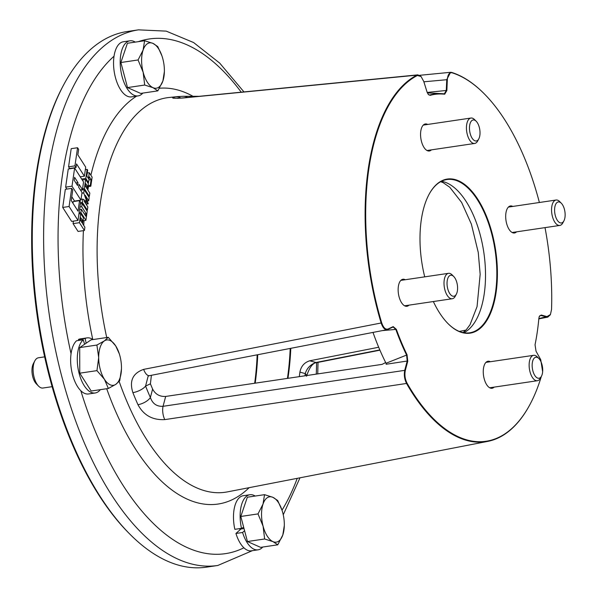 <?xml version="1.0" encoding="UTF-8"?>
<svg xmlns="http://www.w3.org/2000/svg" width="597" height="597" viewBox="0 0 597 597"><rect width="100%" height="100%" fill="white"/><g stroke="black" fill="none" stroke-linecap="round" stroke-linejoin="round"><path stroke-width="0.9" d="M431.444 149.854A13.656 6.56 -98.4 0 1 429.355 150.989A13.656 6.56 -98.4 0 1 421.482 141.474A13.656 6.56 -98.4 0 1 425.348 123.967A13.656 6.56 -98.4 0 1 427.683 124.445M516.562 231.837A13.656 6.56 -98.4 0 1 515.89 232.405A13.656 6.56 -98.4 0 1 514.472 232.979A13.656 6.56 -98.4 0 1 506.256 221.957A13.656 6.56 -98.4 0 1 509.054 206.525A13.656 6.56 -98.4 0 1 510.472 205.95A13.656 6.56 -98.4 0 1 512.801 206.435M494.137 387.132A13.656 6.56 -98.4 0 1 492.04 388.266A13.656 6.56 -98.4 0 1 484.174 378.752A13.656 6.56 -98.4 0 1 488.04 361.245A13.656 6.56 -98.4 0 1 490.368 361.722M409.012 305.142A13.656 6.56 -98.4 0 1 408.341 305.709A13.656 6.56 -98.4 0 1 406.923 306.276A13.656 6.56 -98.4 0 1 398.706 295.261A13.656 6.56 -98.4 0 1 401.505 279.829A13.656 6.56 -98.4 0 1 402.923 279.254A13.656 6.56 -98.4 0 1 405.251 279.739M539.382 202.495A187.145 89.871 81.6 0 0 484.428 93.99A187.145 89.871 81.6 0 0 452.011 72.782C449.317 72.334 447.757 74.625 447.332 79.655L446.862 90.535L444.683 94.214A163.496 78.513 81.6 0 0 430.168 95.348L428.377 94.58L427.079 92.08L423.773 81.498L421.072 76.52L417.4 75.483A187.145 89.871 81.6 0 0 378.319 310.895A187.145 89.871 81.6 0 0 381.677 322.783C383.371 327.693 385.483 329.768 388.02 329.022L393.199 326.611L396.371 329.365A163.496 78.513 81.6 0 0 407.05 354.775L407.758 361.237L405.363 370.259C404.408 374.789 405.005 379.155 407.154 383.364A187.145 89.871 81.6 0 0 530.315 403.826A187.145 89.871 81.6 0 0 541.345 376.416M530.211 404.02A187.57 90.08 -98.4 0 1 530.106 404.214A187.57 90.08 -98.4 0 1 487.712 441.392A187.57 90.08 -98.4 0 1 406.669 383.707C404.438 379.319 403.811 374.774 404.803 370.058L407.199 361.036L386.14 364.26L386.028 363.26L406.602 355.073A163.914 78.714 -98.4 0 1 395.893 329.604L393.192 326.992L387.154 329.678L149.541 375.647L148.168 376.08L145.571 386.065A10.604 4.082 158.4 0 1 132.892 392.639C129.161 380.968 132.743 373.215 143.653 369.371L381.14 322.992A187.57 90.08 -98.4 0 1 377.774 311.074A187.57 90.08 -98.4 0 1 416.937 75.132L182.846 98.02C172.429 98.557 170.018 98.177 175.615 96.878A198.988 95.557 -98.4 0 1 177.921 96.58L169.011 97.498A199.391 95.751 81.6 0 0 106.721 337.529M424.721 276.851A77.879 37.395 -98.4 0 1 428.9 194.652A77.879 37.395 -98.4 0 1 492.144 233.323A77.879 37.395 -98.4 0 1 489.241 316.119A77.879 37.395 -98.4 0 1 447.989 323.581A77.879 37.395 -98.4 0 1 433.347 301.537M447.84 323.432A77.468 37.201 81.6 0 0 469.69 332.805A77.468 37.201 81.6 0 0 491.615 233.494A77.468 37.201 81.6 0 0 446.996 179.533A77.468 37.201 81.6 0 0 428.795 194.838M385.669 362.543L382.087 364.371L165.682 396.438L163.056 406.303A10.604 4.642 81.5 0 0 164.779 419.609C152.548 420.236 143.616 415.273 137.967 404.706A198.988 95.557 -98.4 0 1 132.892 392.639M240.024 529.808A17.858 8.574 -98.4 0 1 239.673 528.614M129.601 533.875L128.415 532.673A269.098 129.228 -98.4 0 1 49.842 378.319A269.098 129.228 -98.4 0 1 62.439 87.155L63.23 85.655A270.732 130.012 81.6 0 0 50.558 378.588A270.732 130.012 81.6 0 0 129.601 533.875A270.732 130.012 81.6 0 0 206.487 567.15L217.808 565.471A270.732 130.012 -98.4 0 1 61.879 376.908A270.732 130.012 -98.4 0 1 138.489 29.85L127.168 31.529A270.732 130.012 81.6 0 0 63.23 85.655M254.673 383.274A185.107 88.893 81.6 0 0 257.158 354.834M257.74 354.722A183.48 88.11 -98.4 0 1 255.188 383.199M287.433 378.416A180.413 86.64 81.6 0 0 290.194 348.439M290.799 348.327A178.712 85.819 -98.4 0 1 287.948 378.341M427.198 92.445L446.28 90.46L446.757 79.58L450.578 72.304L451.623 72.416A187.57 90.08 -98.4 0 1 484.122 93.677A187.57 90.08 -98.4 0 1 484.271 93.833M465.936 330.119L459.309 331.417M378.685 347.253L309.739 360.789L315.97 362.491L379.819 349.924M306.552 375.588A10.604 4.627 -173 0 0 305.246 373.58L299.918 372.125C301.022 366.304 304.291 362.521 309.739 360.789M299.918 372.125A178.19 85.572 -98.4 0 1 299.276 376.662M73.416 221.129L73.058 223.629L78.058 231.435L84.423 230.494L84.893 227.226L82.573 223.599L83.416 217.793L80.737 213.614L79.423 222.681L84.423 230.494M84.393 176.19L85.699 167.123L77.849 154.847L78.632 149.407L77.558 147.735L71.192 148.675L68.573 166.817L69.64 168.488L76.013 167.548L76.535 163.921L84.393 176.19L80.229 176.809M74.625 168.048L72.006 186.189L80.931 200.137L82.035 192.518L78.64 187.219L79.058 184.316L82.453 189.615L83.55 181.995L74.625 168.048L68.259 168.996L65.64 187.13L66.886 189.077M71.797 196.749L74.565 201.077L80.931 200.137M79.55 200.637L78.028 211.159L71.244 200.562L72.759 190.04L71.692 188.368L65.327 189.309L62.707 207.45L71.633 221.397L77.998 220.45L80.617 202.308L79.55 200.637L73.177 201.585L72.946 203.219M152.616 389.057A178.19 85.572 -98.4 0 1 150.414 383.819L145.571 386.065A188.398 90.475 81.6 0 0 150.377 397.49L152.616 389.057C155.369 394.289 159.727 396.744 165.682 396.438M151.399 375.289L150.414 383.819M542.643 371.744L540.733 359.678L536.031 351.208L535.039 344.767A163.496 78.513 81.6 0 0 538.875 318.223L539.322 316.313L541.255 315.029L546.956 316.589L550.412 314.589L551.546 309.5A187.145 89.871 81.6 0 0 545.016 227.629M407.154 383.364L164.779 419.609M386.028 363.26A168.093 80.722 -98.4 0 1 372.998 332.417M550.307 314.776L547.8 317.111L540.904 315.507L539.807 315.746M429.056 94.953L429.773 94.99A163.914 78.714 -98.4 0 1 441.996 93.662A163.914 78.714 -98.4 0 1 444.332 93.848L444.399 93.856M396.371 329.365L382.319 330.611M77.558 147.735L74.938 165.876L68.573 166.817M74.938 165.876L76.013 167.548M77.573 185.54L77.991 182.645L74.595 177.339L74.177 180.242L77.573 185.54M82.453 189.615L80.371 189.921M72.006 186.189L65.64 187.13M77.991 182.645L75.909 182.951M87.132 169.354L85.819 178.421L88.498 182.607L89.334 176.802L91.117 179.593L90.281 185.398L90.819 186.234L92.125 177.16L89.274 172.697L88.431 178.503L86.826 175.996L87.662 170.19L87.132 169.354L85.341 169.615M85.819 178.421L81.662 179.04M88.498 182.607L87.714 182.719M91.117 179.593L88.886 179.921M90.281 185.398L88.043 185.727M90.819 186.234L87.908 186.66M89.274 172.697L87.259 172.996M84.349 188.577L89.349 196.391L89.819 193.122L87.498 189.495L88.341 183.697L85.662 179.51L84.349 188.577L82.565 188.846M85.356 186.152L86.968 188.659L87.334 186.122L85.722 183.615L85.356 186.152M89.349 196.391L88.572 196.503M85.662 179.51L82.282 180.01M87.334 186.122L85.513 186.391M71.692 188.368L69.073 206.502L62.707 207.45M69.073 206.502L77.998 220.45M84.192 189.667L83.722 192.935L86.886 201.749L82.834 199.1L82.364 202.368L87.356 210.174L87.834 206.913L84.117 201.107L88.274 203.823L85.199 195.241L88.722 200.741L89.192 197.48L84.192 189.667L80.558 190.204M88.722 200.741L87.252 200.958M83.722 192.935L81.931 193.197M82.834 199.1L81.043 199.368M82.364 202.368L80.573 202.629M87.356 210.174L86.58 210.293M88.274 203.823L86.065 204.152M82.408 220.226L80.796 217.711L80.431 220.256L82.043 222.763L82.408 220.226L80.588 220.494M80.737 213.614L78.946 213.875M79.423 222.681L73.058 223.629M81.364 209.256L80.894 212.525L85.893 220.33L87.199 211.263L82.207 203.458L81.729 206.719L86.192 213.689L85.826 216.233L81.364 209.256L79.573 209.525M86.192 213.689L84.378 213.965M80.894 212.525L79.102 212.786M85.893 220.33L82.983 220.763M82.207 203.458L80.416 203.719M81.729 206.719L79.946 206.987M304.963 375.819A188.398 90.475 81.6 0 0 305.246 373.58C306.895 368.207 310.47 364.513 315.97 362.491A10.604 5.321 -101.1 0 0 317.216 362.528L317.216 362.528C313.015 362.566 309.47 367.133 306.574 376.229M137.967 404.706A10.604 4.672 156 0 0 150.377 397.49C152.548 403.729 156.78 406.669 163.056 406.303L405.363 370.259M428.236 94.408L430.168 95.348M444.683 94.214L444.332 93.848L446.28 90.46L446.862 90.535M407.758 361.237L407.199 361.036L406.602 355.073L407.05 354.775M541.255 315.029L539.248 316.492M388.02 329.022L387.744 329.484C385.102 330.268 382.901 328.104 381.14 322.992L381.677 322.783M149.541 375.647A10.604 4.828 -100.9 0 1 143.653 369.371M187.54 97.445A10.604 9.276 -90.2 0 0 183.309 96.296L177.921 96.58M180.861 98.065A10.604 9.298 -98.8 0 0 175.615 96.878M417.4 75.483L416.937 75.132L417.848 74.864L183.577 97.841A10.604 5.298 84.4 0 0 182.846 98.02M417.848 74.864L420.915 76.364M44.641 356.857L38.447 357.775A15.291 7.343 81.6 0 0 36.865 358.416A15.291 7.343 81.6 0 0 34.842 360.834L33.365 363.625A12.253 5.88 81.6 0 0 36.372 383.908L38.589 386.147A15.291 7.343 81.6 0 0 42.932 388.028L52.118 386.669M34.842 360.834A15.291 7.343 81.6 0 0 38.589 386.147M108.363 388.475L91.177 391.02L79.759 373.177L96.945 370.633L104.43 379.289L108.363 388.475L115.818 384.341L119.728 380.729L121.46 368.931M79.759 373.177L79.7 347.596L96.893 345.051L98.692 357.581L96.945 370.633M79.7 347.596L91.065 339.85L108.251 337.305L104.348 340.917L96.893 345.051M119.34 353.902A22.917 11.007 -98.4 0 1 121.475 367.67A22.917 11.007 -98.4 0 1 121.475 368.297A22.917 11.007 -98.4 0 1 115.818 384.341A22.917 11.007 -98.4 0 1 104.43 379.289A22.917 11.007 -98.4 0 1 98.692 357.581A22.917 11.007 81.6 0 1 104.348 340.917A22.917 11.007 -98.4 0 1 115.736 345.962A22.917 11.007 -98.4 0 1 119.34 353.902L115.736 345.962L108.251 337.305M84.61 344.253L83.229 339.768L76.58 340.753A27.85 13.373 81.6 0 0 72.021 372.573A27.85 13.373 81.6 0 0 88.55 393.968L95.199 392.983A27.85 13.373 81.6 0 0 100.341 389.662M92.923 339.574A27.85 13.373 81.6 0 0 87.043 337.887L80.394 338.872A27.85 13.373 81.6 0 0 78.461 339.477L78.677 340.447M83.229 339.768A27.85 13.373 81.6 0 0 78.67 371.588A27.85 13.373 81.6 0 0 95.199 392.983M87.043 337.887A27.85 13.373 81.6 0 0 85.11 338.492L78.461 339.477M86.162 343.193L85.11 338.492M454.974 295.813A10.627 5.104 -98.4 0 1 447.75 288.858A10.627 5.104 -98.4 0 1 449.653 275.68A10.627 5.104 -98.4 0 1 453.772 276.545A10.627 5.104 -98.4 0 1 456.377 294.134A10.627 5.104 -98.4 0 1 454.974 295.813M456.377 294.134L455.302 296.172A12.843 6.164 -98.4 0 1 453.608 298.202A12.843 6.164 -98.4 0 1 452.272 298.739A12.843 6.164 -98.4 0 1 444.541 288.381A12.843 6.164 -98.4 0 1 447.175 273.866A12.843 6.164 -98.4 0 1 448.511 273.329A12.843 6.164 -98.4 0 1 452.153 274.911L453.772 276.545M541.994 364.625A10.627 5.104 -98.4 0 1 541.501 376.125A10.627 5.104 -98.4 0 1 532.867 370.849A10.627 5.104 -98.4 0 1 533.263 359.551A10.627 5.104 -98.4 0 1 538.897 358.528A10.627 5.104 -98.4 0 1 541.994 364.625M541.501 376.125L540.427 378.155A12.843 6.164 -98.4 0 1 537.39 380.722A12.843 6.164 -98.4 0 1 529.994 371.782A12.843 6.164 -98.4 0 1 533.628 355.319A12.843 6.164 -98.4 0 1 537.278 356.894L538.897 358.528M557.202 202.383A10.627 5.104 -98.4 0 1 561.322 203.241A10.627 5.104 -98.4 0 1 563.926 220.83A10.627 5.104 -98.4 0 1 562.523 222.517A10.627 5.104 -98.4 0 1 555.3 215.554A10.627 5.104 -98.4 0 1 557.202 202.383M563.926 220.83L562.852 222.868A12.843 6.164 -98.4 0 1 561.15 224.897A12.843 6.164 -98.4 0 1 559.822 225.435A12.843 6.164 -98.4 0 1 552.091 215.077A12.843 6.164 -98.4 0 1 554.725 200.562A12.843 6.164 -98.4 0 1 556.053 200.025A12.843 6.164 -98.4 0 1 559.702 201.607L561.322 203.241M470.175 133.571A10.627 5.104 -98.4 0 1 470.578 122.273A10.627 5.104 -98.4 0 1 476.205 121.258A10.627 5.104 -98.4 0 1 479.301 127.348A10.627 5.104 -98.4 0 1 478.809 138.847A10.627 5.104 -98.4 0 1 470.175 133.571M478.809 138.847L477.734 140.885A12.843 6.164 -98.4 0 1 474.697 143.452A12.843 6.164 -98.4 0 1 467.302 134.504A12.843 6.164 -98.4 0 1 470.936 118.042A12.843 6.164 -98.4 0 1 474.585 119.624L476.205 121.258M244.576 530.703L242.591 532.479L235.942 533.464L240.904 529.017L244.009 528.561M235.942 533.464A27.85 13.373 81.6 0 0 251.397 550.815L258.046 549.83A27.85 13.373 81.6 0 0 262.755 547.039M249.889 494.741L243.24 495.726A27.85 13.373 81.6 0 0 234.845 529.33L241.494 528.345A27.85 13.373 81.6 0 1 249.889 494.741A27.85 13.373 81.6 0 1 255.203 496.047M242.591 532.479A27.85 13.373 81.6 0 0 258.046 549.83M243.673 527.285L241.494 528.345M135.265 42.111A27.85 13.373 81.6 0 0 129.952 40.797L123.303 41.783A27.85 13.373 81.6 0 0 114.154 71.289A27.85 13.373 81.6 0 0 131.459 96.878L138.108 95.893A27.85 13.373 81.6 0 0 142.817 93.095M129.952 40.797A27.85 13.373 81.6 0 0 120.803 70.304A27.85 13.373 81.6 0 0 138.108 95.893M247.442 541.531L240.815 516.457L258.001 513.913L263.09 526.188L264.628 538.987L247.442 541.531L260.59 547.359L277.777 544.815L282.821 534.927L284.306 525.569M264.628 538.987L272.978 541.636L277.777 544.815M240.815 516.457L247.345 497.211L264.531 494.667L263.038 504.025L258.001 513.913M282.06 510.353L277.68 500.495L272.881 497.323L264.531 494.667M272.881 497.323A22.917 11.007 -98.4 0 1 282.187 510.756A22.917 11.007 -98.4 0 1 282.769 512.771A22.917 11.007 -98.4 0 1 284.321 525.144A22.917 11.007 -98.4 0 1 282.821 534.927A22.917 11.007 -98.4 0 1 272.978 541.636A22.917 11.007 81.6 0 1 263.09 526.188A22.917 11.007 -98.4 0 1 263.038 504.025A22.917 11.007 -98.4 0 1 272.881 497.323M157.839 90.871L140.653 93.416L127.504 87.587L120.878 62.513L127.407 43.275L144.593 40.73L143.101 50.088L138.064 59.969L143.153 72.244L144.69 85.043L153.041 87.692L157.839 90.871L162.884 80.983L164.369 71.625M120.878 62.513L138.064 59.969M161.988 56.006L157.75 46.559L152.944 43.38L144.593 40.73M127.504 87.587L144.69 85.043M162.25 56.812A22.917 11.007 81.6 0 1 162.832 58.827A22.917 11.007 -98.4 0 1 164.384 71.2A22.917 11.007 -98.4 0 1 162.884 80.983A22.917 11.007 -98.4 0 1 153.041 87.692A22.917 11.007 -98.4 0 1 143.153 72.244A22.917 11.007 -98.4 0 1 143.101 50.088A22.917 11.007 -98.4 0 1 152.944 43.38A22.917 11.007 81.6 0 1 162.25 56.812L162.242 56.782M119.161 381.461A199.391 95.751 81.6 0 0 227.42 491.883L487.712 441.392M249.136 487.674A209.98 100.841 -98.4 0 1 106.706 388.722M241.218 92.154A260.128 124.922 81.6 0 0 138.288 41.663M114.02 56.23A260.128 124.922 81.6 0 0 71.05 353.73M441.467 181.287A77.468 37.201 -98.4 0 1 480.294 235.166A77.468 37.201 -98.4 0 1 466.414 331.245A77.468 37.201 -98.4 0 1 463.899 332.73M80.834 390.729A260.128 124.922 81.6 0 0 243.904 547.8M282.008 510.204A260.128 124.922 81.6 0 0 297.239 478.339M316.268 374.147A260.128 124.922 81.6 0 0 316.597 362.685M92.766 339.469A209.98 100.841 -98.4 0 1 83.408 230.643M83.707 225.367A209.98 100.841 -98.4 0 1 84.043 220.606M87.856 190.047A209.98 100.841 -98.4 0 1 88.49 186.577M90.893 175.234A209.98 100.841 -98.4 0 1 136.661 96.11M159.466 88.244A209.98 100.841 -98.4 0 1 193.085 96.348M538.837 318.597L546.956 316.589M447.332 79.655L423.863 81.796M393.199 326.611L392.923 327.074M451.623 72.416L452.011 72.782M243.942 91.886L219.718 63.125L193.615 42.551L166.205 31.126L138.489 29.85M463.048 332.566L466.167 329.88L469.981 324.813L477.055 306.627L480.167 274.292L478.257 252.449L471.376 224.129L461.645 202.48L449.795 187.286L443.265 182.719L440.705 181.682M441.996 93.662L427.37 92.893M547.8 317.111L538.815 318.888M379.931 350.185L317.216 362.528M450.578 72.304L419.631 75.304M199.025 96.311L183.309 96.296M183.577 97.841L177.607 98.371M318.022 362.372L317.738 373.923M299.985 477.809L283.254 514.771M252.359 550.673L217.808 565.471M550.412 314.589L550.21 314.977M530.315 403.826L530.106 404.214M452.272 298.739L404.594 305.798M448.511 273.329L400.833 280.389M537.39 380.722L489.712 387.781M533.628 355.319L485.951 362.379M556.053 200.025L508.383 207.092M559.822 225.435L512.144 232.494M470.936 118.042L423.258 125.101M474.697 143.452L427.019 150.511M284.321 525.144L284.306 526.151M164.384 71.2L164.369 72.207"/></g></svg>
